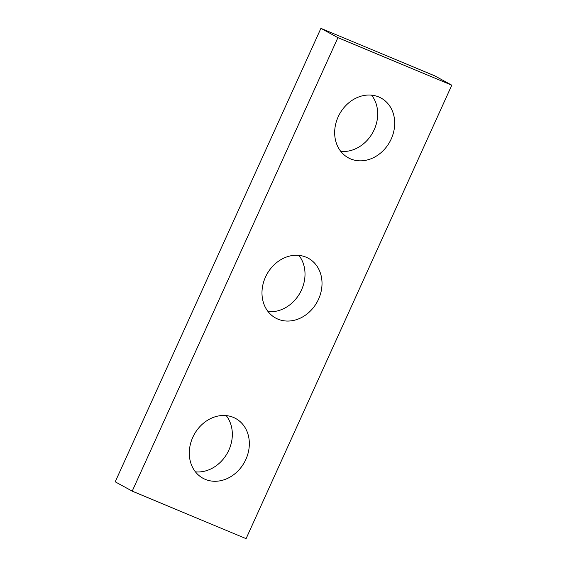 <?xml version="1.0" encoding="UTF-8"?>
<svg xmlns="http://www.w3.org/2000/svg" width="567" height="567" viewBox="0 0 567 567"><rect width="100%" height="100%" fill="white"/><g stroke="black" fill="none" stroke-linecap="round" stroke-linejoin="round"><path stroke-width="0.85" d="M246.085 538.65L451.793 85.185L337.918 37.663L132.217 491.128L246.085 538.65M132.217 491.128L115.207 481.815L320.915 28.35L434.783 75.872L451.793 85.185M320.915 28.35L337.918 37.663M371.576 95.15A34.063 28.697 -61.3 0 1 372.852 132.402A34.063 28.697 -61.3 0 1 340.781 151.396M298.894 255.377A34.063 28.697 -61.3 0 1 300.17 292.629A34.063 28.697 -61.3 0 1 268.106 311.623M226.219 415.604A34.063 28.697 -61.3 0 1 227.487 452.849A34.063 28.697 -61.3 0 1 195.424 471.85M378.742 96.943A34.063 28.697 118.7 0 0 338.811 115.491A34.063 28.697 118.7 0 0 348.322 157.81A34.063 28.697 118.7 0 0 389.855 141.715A34.063 28.697 118.7 0 0 381.045 98.048A34.063 28.697 118.7 0 0 378.742 96.943M306.06 257.17A34.063 28.697 118.7 0 0 266.129 275.718A34.063 28.697 118.7 0 0 275.64 318.037A34.063 28.697 118.7 0 0 317.173 301.935A34.063 28.697 118.7 0 0 308.363 258.276A34.063 28.697 118.7 0 0 306.06 257.17M233.377 417.39A34.063 28.697 118.7 0 0 193.446 435.938A34.063 28.697 118.7 0 0 202.965 478.257A34.063 28.697 118.7 0 0 244.49 462.162A34.063 28.697 118.7 0 0 235.681 418.503A34.063 28.697 118.7 0 0 233.377 417.39"/></g></svg>
